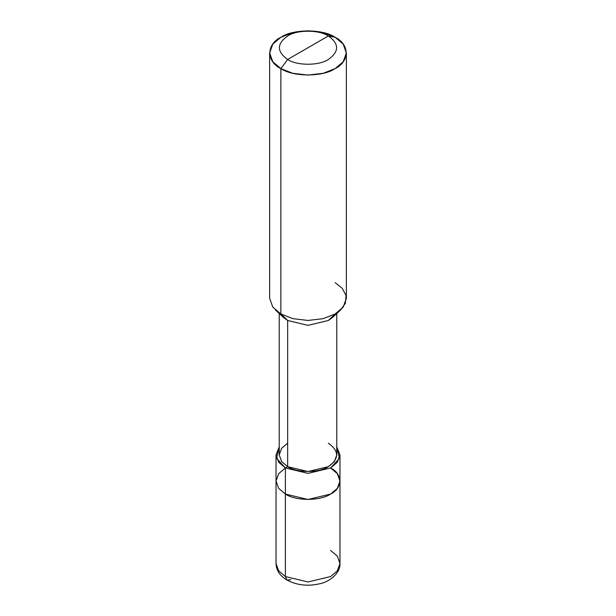<?xml version="1.0" encoding="UTF-8"?>
<svg xmlns="http://www.w3.org/2000/svg" width="616" height="616" viewBox="0 0 616 616"><rect width="100%" height="100%" fill="white"/><g stroke="black" fill="none" stroke-linecap="round" stroke-linejoin="round"><path stroke-width="0.92" d="M339.97 563.501L339.97 481.019L337.337 488.349L330.607 494.07L308 499.476L285.393 494.07L278.663 488.349L276.03 481.019L278.663 473.689L285.393 467.968L276.576 458.296L279.225 446.87L276.03 454.916L276.03 481.019L278.663 488.349L285.393 494.07L308 499.476L330.607 494.07L337.337 488.349L339.97 481.019L337.337 473.689L330.607 467.968C342.796 473.843 342.796 488.195 330.607 494.07C320.428 501.108 295.572 501.108 285.393 494.07L285.393 576.553L285.393 494.07L278.663 488.349L276.03 481.019L276.03 563.501L278.663 570.832L285.393 576.553L278.663 570.832L276.03 563.501C276.222 570.293 279.872 575.814 286.987 580.064C296.95 585.308 307.931 586.524 319.92 583.714C328.929 582.128 340.733 573.065 339.97 563.501L337.337 570.832L330.607 576.553L308 581.958L285.393 576.553L286.987 580.064L285.393 576.553L308 581.958L330.607 576.553L337.337 570.832L339.97 563.501L337.337 556.171L330.607 550.45M286.987 580.064L290.821 579.687M276.03 454.916L278.663 462.246L285.393 467.968L308 473.373L330.607 467.968L337.337 462.246L339.97 454.916L336.775 446.87L339.424 458.296L330.607 467.968L308 473.373L285.393 467.968L278.663 473.689L276.03 481.019L278.663 488.349L285.393 494.07L285.393 467.968L287.657 466.666L287.657 320.489L280.873 313.968L280.873 68.607C266.243 61.562 266.243 44.337 280.873 37.283C293.085 28.837 322.915 28.837 335.127 37.283L328.343 35.982C319.188 29.645 296.812 29.645 287.657 35.982C276.684 43.813 276.684 51.644 287.657 59.475C276.684 51.644 276.684 43.813 287.657 35.982C296.812 29.645 319.188 29.645 328.343 35.982L287.657 59.475C296.812 65.812 319.188 65.812 328.343 59.475C339.316 51.644 339.316 43.813 328.343 35.982L335.127 37.283C349.757 44.337 349.757 61.562 335.127 68.607C322.915 77.054 293.085 77.054 280.873 68.607L292.762 73.273L308 75.098L323.238 73.273L335.127 68.607L343.204 61.746L346.361 52.945L343.204 44.152L335.127 37.283L323.238 32.625L308 30.8L292.762 32.625L280.873 37.283L272.796 44.152L269.639 52.945L272.796 61.746L280.873 68.607L287.657 59.475L328.343 35.982C339.316 43.813 339.316 51.644 328.343 59.475C319.188 65.812 296.812 65.812 287.657 59.475L280.873 68.607L280.873 313.968L292.762 318.634L308 320.451L323.238 318.634L335.127 313.968L340.525 310.048L345.414 303.195L346.053 295.503L342.219 288.296L335.127 282.644M336.775 313.513L336.775 454.916L334.403 461.515L328.343 466.666L308 471.525L287.657 466.666L285.393 467.968L285.393 494.07C295.572 501.108 320.428 501.108 330.607 494.07C342.796 488.195 342.796 473.843 330.607 467.968M287.657 443.173L281.597 448.317L279.225 454.916L281.597 461.515L287.657 466.666C296.812 472.996 319.188 472.996 328.343 466.666C339.316 458.835 339.316 451.004 328.343 443.173M340.525 310.048L332.394 317.556L328.343 320.489L308 325.356L287.657 320.489L308 325.356L328.343 320.489L335.404 313.806M346.361 52.945L346.361 298.306L343.204 307.099L335.127 313.968L323.238 318.634L308 320.451L292.762 318.634L280.873 313.968L287.657 320.489L287.657 466.666L281.597 461.515L279.225 454.916L279.225 313.513M287.657 320.489L283.606 317.556L275.475 310.048L280.873 313.968L272.796 307.099L269.639 298.306L269.639 52.945M339.97 481.019L339.97 454.916"/></g></svg>

